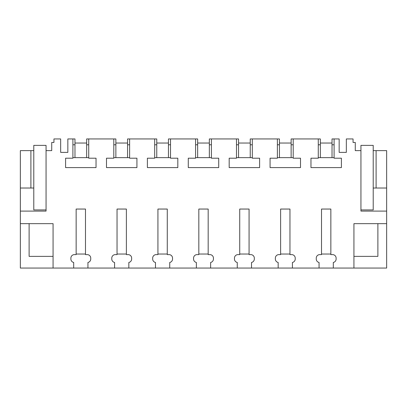 <?xml version="1.0" encoding="UTF-8"?>
<svg xmlns="http://www.w3.org/2000/svg" width="407" height="407" viewBox="0 0 407 407"><rect width="100%" height="100%" fill="white"/><g stroke="black" fill="none" stroke-linecap="round" stroke-linejoin="round"><path stroke-width="0.61" d="M20.35 223.657L53.068 223.657L53.068 268.055L20.35 268.055L20.35 211.096L46.057 211.096L46.057 150.631L51.725 150.631L51.725 142.45L53.943 142.45L53.943 138.945L60.658 138.945L60.658 152.381L67.842 152.381L67.842 138.945L72.899 138.945L72.899 158.196L65.598 158.196L65.598 167.598L96.032 167.598L96.032 158.196L88.731 158.196L88.731 138.945L113.797 138.945L113.797 158.196L106.492 158.196L106.492 167.598L136.93 167.598L136.93 158.196L129.624 158.196L129.624 138.945L154.691 138.945L154.691 158.196L147.39 158.196L147.39 167.598L177.823 167.598L177.823 158.196L170.518 158.196L170.518 138.945L195.584 138.945L195.584 158.196L188.283 158.196L188.283 167.598L218.717 167.598L218.717 158.196L211.416 158.196L211.416 138.945L236.482 138.945L236.482 158.196L229.177 158.196L229.177 167.598L259.61 167.598L259.61 158.196L252.309 158.196L252.309 138.945L277.376 138.945L277.376 158.196L270.07 158.196L270.07 167.598L300.508 167.598L300.508 158.196L293.203 158.196L293.203 138.945L318.269 138.945L318.269 158.196L310.968 158.196L310.968 167.598L341.402 167.598L341.402 158.196L334.101 158.196L334.101 138.945L339.158 138.945L339.158 152.381L346.342 152.381L346.342 138.945L353.057 138.945L353.057 142.45L355.275 142.45L355.275 150.631L360.943 150.631L360.943 211.096L386.65 211.096L386.65 223.657L353.932 223.657L353.932 268.055L386.65 268.055L386.65 223.657M53.068 268.055L73.687 268.055L73.687 262.459A3.505 3.505 0 0 1 70.884 259.025L70.884 258.124A3.505 3.505 0 0 1 74.389 254.619L76.145 254.619L76.145 209.05L85.49 209.05L85.49 254.619L87.24 254.619A3.505 3.505 0 0 1 90.746 258.124L90.746 259.025A3.505 3.505 0 0 1 87.943 262.459L87.943 268.055L114.581 268.055L114.581 262.459A3.505 3.505 0 0 1 111.777 259.025L111.777 258.124A3.505 3.505 0 0 1 115.283 254.619L117.038 254.619L117.038 209.05L126.384 209.05L126.384 254.619L128.139 254.619A3.505 3.505 0 0 1 131.644 258.124L131.644 259.025A3.505 3.505 0 0 1 128.836 262.459L128.836 268.055L155.479 268.055L155.479 262.459A3.505 3.505 0 0 1 152.676 259.025L152.676 258.124A3.505 3.505 0 0 1 156.181 254.619L157.931 254.619L157.931 209.05L167.277 209.05L167.277 254.619L169.032 254.619A3.505 3.505 0 0 1 172.537 258.124L172.537 259.025A3.505 3.505 0 0 1 169.734 262.459L169.734 268.055L196.372 268.055L196.372 262.459A3.505 3.505 0 0 1 193.569 259.025L193.569 258.124A3.505 3.505 0 0 1 197.074 254.619L198.825 254.619L198.825 209.05L208.175 209.05L208.175 254.619L209.926 254.619A3.505 3.505 0 0 1 213.431 258.124L213.431 259.025A3.505 3.505 0 0 1 210.628 262.459L210.628 268.055L237.266 268.055L237.266 262.459A3.505 3.505 0 0 1 234.463 259.025L234.463 258.124A3.505 3.505 0 0 1 237.968 254.619L239.723 254.619L239.723 209.05L249.069 209.05L249.069 254.619L250.819 254.619A3.505 3.505 0 0 1 254.324 258.124L254.324 259.025A3.505 3.505 0 0 1 251.521 262.459L251.521 268.055L278.164 268.055L278.164 262.459A3.505 3.505 0 0 1 275.356 259.025L275.356 258.124A3.505 3.505 0 0 1 278.861 254.619L280.616 254.619L280.616 209.05L289.962 209.05L289.962 254.619L291.717 254.619A3.505 3.505 0 0 1 295.223 258.124L295.223 259.025A3.505 3.505 0 0 1 292.419 262.459L292.419 268.055L319.057 268.055L319.057 262.459A3.505 3.505 0 0 1 316.254 259.025L316.254 258.124A3.505 3.505 0 0 1 319.76 254.619L321.51 254.619L321.51 209.05L330.855 209.05L330.855 254.619L332.611 254.619A3.505 3.505 0 0 1 336.116 258.124L336.116 259.025A3.505 3.505 0 0 1 333.313 262.459L333.313 268.055L353.932 268.055M20.35 188.019L20.35 150.631L30.896 150.631L30.896 188.019L20.35 188.019L20.35 211.096M46.057 150.631L46.057 145.37L33.786 145.37L33.786 150.631L30.896 150.631M292.419 268.055L278.164 268.055M251.521 268.055L237.266 268.055M210.628 268.055L196.372 268.055M169.734 268.055L155.479 268.055M128.836 268.055L114.581 268.055M87.943 268.055L73.687 268.055M333.313 268.055L319.057 268.055M72.899 138.945L74.974 138.945L74.974 143.035L86.655 143.035L86.655 138.945L88.731 138.945M88.731 144.785L86.655 144.785M74.974 144.785L72.899 144.785M72.899 157.641L88.731 157.641M33.786 150.631L33.786 188.019L30.896 188.019M53.068 256.369L29.111 256.369L29.111 223.657M334.101 138.945L332.026 138.945L332.026 143.035L320.345 143.035L320.345 138.945L318.269 138.945M334.101 144.785L332.026 144.785M386.65 211.096L386.65 188.019L373.214 188.019L373.214 150.631L386.65 150.631L386.65 188.019M320.345 144.785L318.269 144.785M318.269 157.641L334.101 157.641M353.932 256.369L377.889 256.369L377.889 223.657M376.104 150.631L376.104 188.019M115.868 157.641L115.868 138.945L113.797 138.945M115.868 144.785L113.797 144.785M115.868 143.035L127.554 143.035L127.554 138.945L129.624 138.945M129.624 144.785L127.554 144.785M113.797 157.641L129.624 157.641M156.761 157.641L156.761 138.945L154.691 138.945M156.761 144.785L154.691 144.785M156.761 143.035L168.447 143.035L168.447 138.945L170.518 138.945M170.518 144.785L168.447 144.785M154.691 157.641L170.518 157.641M197.66 157.641L197.66 138.945L195.584 138.945M197.66 144.785L195.584 144.785M197.66 143.035L209.34 143.035L209.34 138.945L211.416 138.945M211.416 144.785L209.34 144.785M195.584 157.641L211.416 157.641M238.553 157.641L238.553 138.945L236.482 138.945M238.553 144.785L236.482 144.785M238.553 143.035L250.239 143.035L250.239 138.945L252.309 138.945M252.309 144.785L250.239 144.785M236.482 157.641L252.309 157.641M279.446 157.641L279.446 138.945L277.376 138.945M279.446 144.785L277.376 144.785M279.446 143.035L291.132 143.035L291.132 138.945L293.203 138.945M293.203 144.785L291.132 144.785M277.376 157.641L293.203 157.641M86.655 157.641L86.655 143.035M74.974 157.641L74.974 143.035M76.145 254.034L85.49 254.034M127.554 157.641L127.554 143.035M117.038 254.034L126.384 254.034M168.447 157.641L168.447 143.035M157.931 254.034L167.277 254.034M209.34 157.641L209.34 143.035M198.825 254.034L208.175 254.034M250.239 157.641L250.239 143.035M239.723 254.034L249.069 254.034M291.132 157.641L291.132 143.035M280.616 254.034L289.962 254.034M332.026 157.641L332.026 143.035M320.345 157.641L320.345 143.035M321.51 254.034L330.855 254.034M33.786 188.019L33.786 209.926L46.057 209.926M360.943 209.926L373.214 209.926L373.214 188.019M373.214 150.631L373.214 145.37L360.943 145.37L360.943 150.631"/></g></svg>
